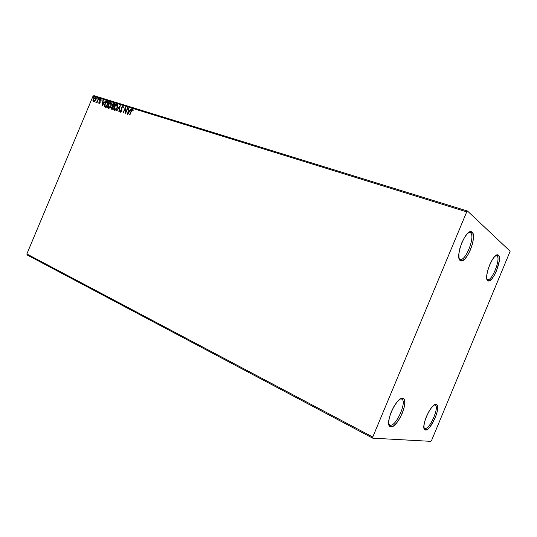 <?xml version="1.0" encoding="UTF-8"?>
<svg xmlns="http://www.w3.org/2000/svg" width="537" height="537" viewBox="0 0 537 537"><rect width="100%" height="100%" fill="white"/><g stroke="black" fill="none" stroke-linecap="round" stroke-linejoin="round"><path stroke-width="0.81" d="M401.273 398.971L401.723 399.119C407.348 401.112 396.306 426.405 390.318 425.223L390.896 426.848L390.171 426.633C384.083 424.378 396.601 396.353 402.77 398.38L401.273 398.971L402.77 398.38L403.703 398.843L404.368 399.83L404.811 403.186L404.052 407.925L402.22 413.342L399.582 418.652L396.514 423.082L393.467 425.962L390.896 426.848L389.204 425.559L388.667 422.263L389.385 417.45L391.265 411.859L394.004 406.388L397.165 401.904L400.246 399.098L401.602 398.467L403.22 398.528C409.355 400.589 397.4 428.09 390.896 426.848L390.318 425.223L388.761 424.049L390.318 425.223C396.333 426.405 407.382 400.991 401.689 399.105L401.273 398.971M434.822 404.972L435.145 405.079C439.743 406.61 429.835 429.553 424.995 428.539L425.539 430.003L425.022 429.848C420.035 428.13 431.211 402.75 436.192 404.448L434.822 404.972L436.192 404.448L436.937 404.851L437.682 408.704L436.903 412.946L435.218 417.813L430.224 426.579L427.653 429.191L425.539 430.003L424.217 428.862L423.908 425.928L424.666 421.619L426.391 416.618L428.801 411.711L431.52 407.67L434.118 405.126L436.514 404.549C441.535 406.133 430.788 431.063 425.539 430.003L424.995 428.539L423.962 427.861L424.995 428.539C429.848 429.553 439.776 406.516 435.118 405.066L434.822 404.972M497.007 255.854L495.779 255.578L497.007 255.854C501.075 258.659 491.832 281.73 487.522 279.555L487.791 280.723C483.139 278.287 493.221 252.612 497.933 254.934L498.43 255.216L497.007 255.854L498.43 255.216L498.994 256.042L499.276 261.002L496.55 270.729L494.282 275.34L491.832 278.857L489.549 280.757L487.791 280.723L486.824 278.743L486.817 275.078L487.777 270.292L489.569 265.124L491.905 260.391L494.416 256.854L496.712 255.041L498.43 255.216C502.813 258.284 492.751 283.335 488.113 280.905L486.945 279.294L487.495 279.549C491.785 281.818 501.088 258.673 497.007 255.854M470.566 232.87L468.606 232.568L470.566 232.87C475.547 236.394 465.438 261.888 460.095 259.324L459.632 259.076L460.269 260.552C454.577 257.478 465.572 229.024 471.426 231.742L472.13 232.138L470.566 232.87L472.13 232.138L472.835 233.132L473.372 238.844L472.372 244.154L470.459 249.765L467.908 254.867L465.082 258.706L462.404 260.714L460.269 260.552L459.021 258.216L458.86 254.021L459.833 248.597L461.8 242.805L464.445 237.555L467.344 233.689L470.043 231.796L472.13 232.138C477.5 235.998 466.485 263.68 460.733 260.801L459.216 258.935L460.061 259.311C465.384 261.996 475.56 236.414 470.566 232.87M431.6 440.414L510.15 251.229L467.532 211.054L93.968 95.653L93.049 96.116L466.713 211.867L372.772 437.011L26.85 253.981L93.049 96.116L26.85 253.981L27.165 254.968L372.765 438.179L430.875 441.347L431.6 440.414L510.15 251.229L467.532 211.054L466.713 211.867L372.772 437.011L372.765 438.179L430.875 441.347L431.6 440.414M94.559 101.419L95.761 98.895L95.089 97.58L93.827 98.345L92.921 100.533L93.331 101.788L94.559 101.419L95.458 100.063L95.418 97.707L93.23 99.365L92.914 100.909L93.277 101.755L94.559 101.419M98.66 98.761L96.975 101.701L95.901 102.453L96.888 102.164L96.942 102.862L98.358 98.66L97.137 101.433L96.022 102.641L96.888 102.164L96.942 102.862L98.66 98.761M101.285 100.124L100.802 99.352L99.942 99.949L99.721 102.728L98.694 102.835L99.11 103.621L100.144 102.547L100.104 100.312L100.614 99.869L100.943 100.446L101.285 100.124L100.882 99.365L99.734 100.352L99.761 102.634L99.231 103.097L99.023 102.54L98.694 102.835L98.956 103.567L100.077 102.715L100.05 100.426L100.701 99.882L100.943 100.446L101.285 100.124M107.595 101.533L106.031 102.01L104.601 104.608L104.581 106.668L106.165 107.507L108.548 101.829L107.595 101.533C106.427 101.406 105.52 102.164 104.883 103.809L104.668 106.803L106.165 107.507L108.548 101.829L107.595 101.533M113.831 103.473L113.025 103.641L112.179 104.789L112.213 106.454L111.146 108.105L111.589 109.233L112.26 109.447L114.656 103.728L113.831 103.473L112.179 104.789L112.213 106.454L111.32 107.548L111.374 109.112L112.26 109.447L114.656 103.728L113.831 103.473M120.261 105.474L116.455 110.783L116.804 110.89L119.65 106.85L118.838 111.535L119.187 111.649L120.207 105.453L116.455 110.783L116.804 110.89L119.65 106.85L118.838 111.535L119.187 111.649L120.254 105.487M127.618 107.756L125.812 112.072L125.497 107.098L123.074 112.884L125.208 108.669L125.517 113.663L127.947 107.863L127.618 107.756L127.927 107.917L127.618 107.756L125.812 112.072L125.497 107.098L123.074 112.884L125.208 108.669L125.517 113.663L127.947 107.863L127.618 107.756M131.464 111.159L132.37 109.803L132.975 110.521L133.33 110.125L132.8 109.199L131.914 109.568L129.511 114.931L129.84 115.039L131.464 111.159L132.552 109.796L132.975 110.521L133.33 110.125L132.8 109.199L131.162 110.998L129.511 114.931L129.84 115.039L131.464 111.159M127.591 114.321L131.404 108.937L131.041 108.823L129.82 110.548L128.618 110.172L128.961 108.179L128.605 108.065L127.538 114.307L131.404 108.937L131.041 108.823L129.82 110.548L128.618 110.172L128.961 108.179L128.605 108.065L127.591 114.321M122.986 106.151L121.443 107.434L121.476 110.817L120.771 111.636L120.422 110.703L120.02 110.978L120.355 112.179L121.181 111.938L121.825 110.87L121.973 107.165L122.758 106.749L123.02 107.917L123.403 107.709L122.986 106.151L121.443 107.434L121.402 111.025L120.671 111.615L120.422 110.703L120.02 110.978L120.295 112.146L121.738 111.099L121.765 107.541L122.758 106.749L123.02 107.917L123.403 107.709L122.986 106.151M117.294 107.769L117.529 104.782L116.113 104.353L114.327 106.279L113.643 108.89L113.851 109.796L114.636 110.347L116.502 109.152L117.294 107.769L116.945 104.272C115.71 104.312 114.757 105.151 114.092 106.789L114.441 110.307C115.683 110.253 116.63 109.407 117.294 107.769M111.146 105.829L111.381 102.869L109.984 102.446L108.219 104.366L107.534 106.95L107.736 107.85L108.514 108.4L110.36 107.212L111.146 105.829L110.803 102.366C109.582 102.413 108.642 103.245 107.984 104.869L108.32 108.36C109.541 108.306 110.481 107.46 111.146 105.829M101.956 106.172L105.628 100.922L104.111 102.5L102.976 102.144L103.319 100.204L102.983 100.104L101.956 106.172L105.628 100.922L104.111 102.5L102.976 102.144L103.319 100.204L102.983 100.104L101.956 106.172M99.473 99.459L99.238 98.942L98.922 99.768L99.412 98.909L98.969 99.822L99.473 99.459M97.116 98.727L96.888 98.211L96.573 99.036L97.056 98.177L96.62 99.09L97.116 98.727M93.31 97.539L93.082 97.029L92.767 97.848L93.25 96.996L92.814 97.902L93.31 97.539M114.368 110.28L114.327 106.923L113.878 109.024L114.334 110.253M129.766 115.012L131.162 110.998L133.015 109.333L131.867 110.105L129.766 115.012M133.042 110.219L132.666 109.863M127.853 113.951L128.605 108.065L128.954 108.232L127.853 113.951M128.853 110.307L130.055 110.682L131.041 108.823L131.364 108.984L130.055 110.682L128.853 110.307M128.383 113.045L129.659 111.24L128.383 113.045L128.511 110.817L129.43 111.105L128.383 113.045M125.658 113.327L125.208 108.669L125.658 113.327M123.329 112.965L125.591 107.561L123.329 112.965M126.047 112.206L127.853 107.897L126.047 112.206M123.033 106.903L123.275 107.776L122.872 106.816M120.463 112.22L120.02 110.978L120.416 110.991L120.416 112.166M120.805 111.689L121.637 111.152L121.443 107.434L123.201 106.279L121.677 107.568L121.751 110.743L120.906 111.75M119.08 111.615L119.65 106.85L119.08 111.615M116.724 110.864L120.174 105.964L116.724 110.864M114.327 106.923L114.327 106.923C114.992 105.286 115.938 104.447 117.18 104.406L115.529 105.077L114.327 106.923M117.086 105.057L117.482 106.964L115.871 109.602L114.482 109.615L114.408 106.89L116.71 104.863L117.207 107.803L116.972 105.01L117.288 105.621L116.979 107.669L114.676 109.716L117.207 107.803L114.911 109.85M111.609 109.246L111.32 107.548L112.448 106.588L112.179 104.789L114.059 103.607L114.629 103.782L113.596 103.607L112.71 104.359L111.481 109.125M113.273 106.427L112.562 106.064L112.495 104.89L114.092 104.218L113.435 106.474L112.414 105.849L112.616 104.648L113.22 104.071L114.092 104.218L113.435 106.474L114.327 104.353L113.2 106.339L112.79 106.198M113.186 107.058L112.421 108.89L111.689 108.575L111.642 107.635L112.958 106.93L112.421 108.89L113.186 107.058M111.857 108.655L111.75 107.407L112.958 106.93L111.857 108.655M108.252 108.333L108.212 105.004C108.877 103.379 109.817 102.547 111.038 102.5L109.803 102.829L108.447 104.5L107.789 106.574L108.051 108.226M110.944 103.151L111.334 105.037L109.736 107.662L108.36 107.675L108.293 104.97L110.568 102.956L111.058 105.87L111.139 103.701L110.823 105.735L108.548 107.769L111.058 105.87L108.783 107.903M105.145 107.158L104.668 106.803L105.118 103.943C105.755 102.299 106.662 101.54 107.83 101.668L107.648 101.621M107.232 101.6L106.084 102.332L105.037 104.144L104.641 105.937L105.091 107.118M105.447 106.588L104.829 105.212L105.608 103.104L106.628 102.131L107.984 102.312L106.098 106.829L105.447 106.588L106.333 106.957L105.057 106.319L105.198 103.91L106.749 102.09L108.219 102.446L106.333 106.957L108.219 102.446L106.333 106.957L105.675 106.722M102.231 105.782L102.983 100.104L103.312 100.265L102.231 105.782M103.211 102.278L104.346 102.634L105.588 100.969L104.346 102.634L103.211 102.278M102.742 104.93L103.97 103.171L102.742 104.93L102.862 102.768L103.735 103.037L102.742 104.93M99.117 103.621L98.694 102.835L99.117 103.621M99.405 103.191L100.077 102.372L99.734 100.352L101.077 99.493L99.902 100.654L99.956 102.862L99.204 103.084M99.137 99.842L98.956 99.298L99.526 99.05L99.137 99.842M96.895 102.849L96.888 102.164L96.895 102.849M96.177 102.681L95.901 102.453L96.432 102.238L96.177 102.681M96.915 102.178L98.358 98.66L96.915 102.178M96.788 99.11L96.606 98.566L97.17 98.318L96.788 99.11M93.451 101.842L92.914 100.909L93.23 99.365L95.224 97.606L93.465 99.499L93.451 101.842M95.425 98.345L95.123 100.627L94.331 101.419L93.545 101.285L93.532 99.459L95.015 98.11L95.391 100.097L95.183 98.211L95.156 99.963L93.666 101.339L95.391 100.097L93.968 101.332L93.31 100.822L93.807 98.929L95.19 98.211M92.982 97.922L92.8 97.385L93.364 97.137L92.982 97.922M128.511 110.817L129.43 111.105L128.155 112.911L128.511 110.817M114.676 109.716L114.052 108.568L114.502 106.682L115.697 105.124L116.979 105.017M108.548 107.769L107.937 106.635L108.481 104.561L109.763 103.091L110.837 103.104M102.862 102.768L103.735 103.037L102.507 104.802L102.862 102.768M372.765 438.179L27.165 254.968L26.85 253.981L372.772 437.011L372.765 438.179M466.713 211.867L93.049 96.116L93.968 95.653L467.532 211.054L466.713 211.867M388.875 424.633L389.647 425.022L390.171 426.633M424.008 428.15L425.022 429.848M496.013 255.411L497.933 254.934M469.096 232.239L469.922 232.508L471.426 231.742M459.249 259.029L459.679 259.176M460.061 259.311L460.733 260.801M487.495 279.549L488.113 280.905M435.118 405.066L436.514 404.549M400.917 398.729L401.354 398.937M401.689 399.105L403.22 398.528"/></g></svg>
